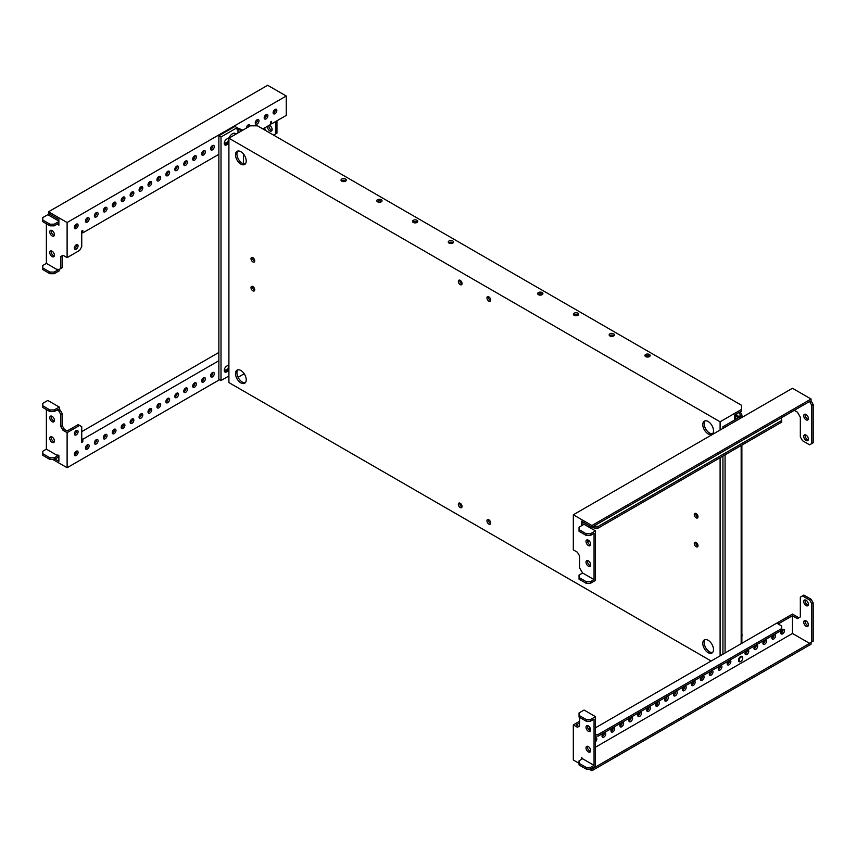 <?xml version="1.0" encoding="UTF-8"?>
<svg xmlns="http://www.w3.org/2000/svg" width="856" height="856" viewBox="0 0 856 856"><rect width="100%" height="100%" fill="white"/><g stroke="black" fill="none" stroke-linecap="round" stroke-linejoin="round"><path stroke-width="1.28" d="M341.448 180.926A2.632 1.519 180 0 1 341.801 180.68A2.632 1.519 180 0 1 345.867 180.926M341.801 179.032A2.632 1.519 180 0 1 344.658 178.701A2.632 1.519 180 0 1 346.284 180.102A2.632 1.519 180 0 1 345.514 181.172A2.632 1.519 180 0 1 342.646 181.504A2.632 1.519 180 0 1 341.03 180.102A2.632 1.519 180 0 1 341.801 179.032M377.196 201.567A2.632 1.519 180 0 1 377.55 201.321A2.632 1.519 180 0 1 381.615 201.567M377.55 199.673A2.632 1.519 180 0 1 380.406 199.341A2.632 1.519 180 0 1 382.033 200.743A2.632 1.519 180 0 1 381.262 201.813A2.632 1.519 180 0 1 378.395 202.144A2.632 1.519 180 0 1 376.779 200.743A2.632 1.519 180 0 1 377.55 199.673M412.945 222.207A2.632 1.519 180 0 1 413.298 221.961A2.632 1.519 180 0 1 417.364 222.207M413.298 220.302A2.632 1.519 180 0 1 416.166 219.981A2.632 1.519 180 0 1 417.781 221.383A2.632 1.519 180 0 1 417.011 222.453A2.632 1.519 180 0 1 414.144 222.785A2.632 1.519 180 0 1 412.528 221.383A2.632 1.519 180 0 1 413.298 220.302M448.694 242.847A2.632 1.519 180 0 1 449.047 242.601A2.632 1.519 180 0 1 453.113 242.847M449.047 240.943A2.632 1.519 180 0 1 451.915 240.622A2.632 1.519 180 0 1 453.53 242.023A2.632 1.519 180 0 1 452.76 243.093A2.632 1.519 180 0 1 449.903 243.425A2.632 1.519 180 0 1 448.276 242.023A2.632 1.519 180 0 1 449.047 240.943M645.317 356.364A2.632 1.519 180 0 1 649.383 356.117A2.632 1.519 180 0 1 649.736 356.364M645.67 356.61A2.632 1.519 180 0 1 644.9 355.54A2.632 1.519 180 0 1 646.515 354.138A2.632 1.519 180 0 1 649.383 354.47A2.632 1.519 180 0 1 650.153 355.54A2.632 1.519 180 0 1 648.527 356.941A2.632 1.519 180 0 1 645.67 356.61M609.568 335.723A2.632 1.519 180 0 1 613.634 335.477A2.632 1.519 180 0 1 613.987 335.723M609.921 335.969A2.632 1.519 180 0 1 609.151 334.899A2.632 1.519 180 0 1 610.767 333.498A2.632 1.519 180 0 1 613.634 333.829A2.632 1.519 180 0 1 614.405 334.899A2.632 1.519 180 0 1 612.778 336.301A2.632 1.519 180 0 1 609.921 335.969M573.82 315.083A2.632 1.519 180 0 1 577.886 314.837A2.632 1.519 180 0 1 578.228 315.083M574.173 315.329A2.632 1.519 180 0 1 573.402 314.259A2.632 1.519 180 0 1 575.018 312.857A2.632 1.519 180 0 1 577.886 313.189A2.632 1.519 180 0 1 578.656 314.259A2.632 1.519 180 0 1 577.03 315.661A2.632 1.519 180 0 1 574.173 315.329M538.071 294.443A2.632 1.519 180 0 1 542.137 294.197A2.632 1.519 180 0 1 542.479 294.443M538.413 294.689A2.632 1.519 180 0 1 537.654 293.619A2.632 1.519 180 0 1 539.269 292.217A2.632 1.519 180 0 1 542.137 292.549A2.632 1.519 180 0 1 542.907 293.619A2.632 1.519 180 0 1 541.281 295.02A2.632 1.519 180 0 1 538.413 294.689M252.852 286.525A2.632 1.519 -120 0 0 251.536 286.396A2.632 1.519 -120 0 0 251.14 288.493A2.632 1.519 -120 0 0 252.852 290.815A2.632 1.519 -120 0 0 254.168 290.944A2.632 1.519 -120 0 0 254.574 288.836A2.632 1.519 -120 0 0 252.852 286.525M252.466 286.343A2.632 1.519 -120 0 0 254.286 289.991A2.632 1.519 -120 0 0 254.671 290.163M252.852 257.624A2.632 1.519 -120 0 0 251.536 257.495A2.632 1.519 -120 0 0 251.14 259.603A2.632 1.519 -120 0 0 252.852 261.915A2.632 1.519 -120 0 0 254.168 262.054A2.632 1.519 -120 0 0 254.574 259.946A2.632 1.519 -120 0 0 252.852 257.624M252.466 257.453A2.632 1.519 -120 0 0 254.286 261.091A2.632 1.519 -120 0 0 254.671 261.273M696.142 542.458A2.632 1.519 -120 0 0 694.826 542.319A2.632 1.519 -120 0 0 694.43 544.427A2.632 1.519 -120 0 0 696.142 546.749A2.632 1.519 -120 0 0 697.458 546.877A2.632 1.519 -120 0 0 697.865 544.769A2.632 1.519 -120 0 0 696.142 542.458M695.757 542.276A2.632 1.519 -120 0 0 697.576 545.925A2.632 1.519 -120 0 0 697.961 546.096M696.142 513.557A2.632 1.519 -120 0 0 694.826 513.429A2.632 1.519 -120 0 0 694.43 515.537A2.632 1.519 -120 0 0 696.142 517.848A2.632 1.519 -120 0 0 697.458 517.976A2.632 1.519 -120 0 0 697.865 515.879A2.632 1.519 -120 0 0 696.142 513.557M695.757 513.386A2.632 1.519 -120 0 0 697.576 517.024A2.632 1.519 -120 0 0 697.961 517.206M488.797 296.839A2.632 1.519 -120 0 0 487.481 296.711A2.632 1.519 -120 0 0 487.085 298.819A2.632 1.519 -120 0 0 488.797 301.13A2.632 1.519 -120 0 0 490.114 301.259A2.632 1.519 -120 0 0 490.52 299.161A2.632 1.519 -120 0 0 488.797 296.839M488.412 296.658A2.632 1.519 -120 0 0 490.231 300.306A2.632 1.519 -120 0 0 490.616 300.488M460.196 280.329A2.632 1.519 -120 0 0 458.88 280.201A2.632 1.519 -120 0 0 458.484 282.309A2.632 1.519 -120 0 0 460.196 284.62A2.632 1.519 -120 0 0 461.512 284.748A2.632 1.519 -120 0 0 461.919 282.64A2.632 1.519 -120 0 0 460.196 280.329M459.811 280.147A2.632 1.519 -120 0 0 461.63 283.796A2.632 1.519 -120 0 0 462.015 283.967M460.196 503.242A2.632 1.519 -120 0 0 458.88 503.114A2.632 1.519 -120 0 0 458.484 505.211A2.632 1.519 -120 0 0 460.196 507.533A2.632 1.519 -120 0 0 461.512 507.661A2.632 1.519 -120 0 0 461.919 505.554A2.632 1.519 -120 0 0 460.196 503.242M459.811 503.06A2.632 1.519 -120 0 0 461.63 506.709A2.632 1.519 -120 0 0 462.015 506.88M488.797 519.753A2.632 1.519 -120 0 0 487.481 519.624A2.632 1.519 -120 0 0 487.085 521.732A2.632 1.519 -120 0 0 488.797 524.043A2.632 1.519 -120 0 0 490.114 524.172A2.632 1.519 -120 0 0 490.52 522.064A2.632 1.519 -120 0 0 488.797 519.753M488.412 519.571A2.632 1.519 -120 0 0 490.231 523.219A2.632 1.519 -120 0 0 490.616 523.401M712.577 652.507A7.586 4.376 60 0 1 709.571 651.833A7.586 4.376 60 0 1 704.83 645.809A7.586 4.376 60 0 1 705.13 639.603M708.137 652.657A7.586 4.376 60 0 1 703.183 645.98A7.586 4.376 60 0 1 704.338 639.903A7.586 4.376 60 0 1 708.137 640.277A7.586 4.376 60 0 1 713.091 646.954A7.586 4.376 60 0 1 711.925 653.032A7.586 4.376 60 0 1 708.137 652.657M245.298 382.728A7.586 4.376 60 0 1 242.291 382.054A7.586 4.376 60 0 1 237.551 376.03A7.586 4.376 60 0 1 237.85 369.824M240.857 382.878A7.586 4.376 60 0 1 235.903 376.201A7.586 4.376 60 0 1 237.069 370.124A7.586 4.376 60 0 1 240.857 370.498A7.586 4.376 60 0 1 245.811 377.175A7.586 4.376 60 0 1 244.656 383.253A7.586 4.376 60 0 1 240.857 382.878M712.577 433.725A7.586 4.376 60 0 1 709.571 433.05A7.586 4.376 60 0 1 704.83 427.026A7.586 4.376 60 0 1 705.13 420.82M708.137 433.874A7.586 4.376 60 0 1 703.183 427.198A7.586 4.376 60 0 1 704.338 421.12A7.586 4.376 60 0 1 708.137 421.494A7.586 4.376 60 0 1 713.091 428.171A7.586 4.376 60 0 1 711.925 434.249A7.586 4.376 60 0 1 708.137 433.874M245.298 163.945A7.586 4.376 60 0 1 242.291 163.271A7.586 4.376 60 0 1 237.551 157.247A7.586 4.376 60 0 1 237.85 151.041M240.857 164.095A7.586 4.376 60 0 1 235.903 157.418A7.586 4.376 60 0 1 237.069 151.341A7.586 4.376 60 0 1 240.857 151.715A7.586 4.376 60 0 1 245.811 158.392A7.586 4.376 60 0 1 244.656 164.47A7.586 4.376 60 0 1 240.857 164.095M729.44 660.779L728.296 661.442M720.506 665.936L719.736 665.968M228.905 138.201L720.099 421.794L741.542 409.403L741.542 405.284L257.495 125.821L250.348 125.821L228.905 138.201L228.905 382.579L711.154 661.014M244.795 374.746L243.425 374.19L238.086 377.282M243.425 374.19L243.425 372.735M243.425 163.785L243.425 153.952M720.099 421.794L720.099 430.044M720.099 457.703L720.099 655.846M741.542 409.403L741.542 411.062L734.395 415.192L734.395 420.135M76.612 451.069A2.632 1.519 -60 0 1 74.793 454.707A2.632 1.519 -60 0 1 74.408 454.889M76.227 451.24A2.632 1.519 -60 0 1 77.543 451.112A2.632 1.519 -60 0 1 77.939 453.22A2.632 1.519 -60 0 1 76.227 455.531A2.632 1.519 -60 0 1 74.911 455.67A2.632 1.519 -60 0 1 74.504 453.562A2.632 1.519 -60 0 1 76.227 451.24M87.697 444.671A2.632 1.519 -60 0 1 85.878 448.309A2.632 1.519 -60 0 1 85.493 448.49M87.312 444.842A2.632 1.519 -60 0 1 88.628 444.713A2.632 1.519 -60 0 1 89.024 446.821A2.632 1.519 -60 0 1 87.312 449.133A2.632 1.519 -60 0 1 85.996 449.272A2.632 1.519 -60 0 1 85.589 447.164A2.632 1.519 -60 0 1 87.312 444.842M96.632 439.502A2.632 1.519 -60 0 1 94.813 443.151A2.632 1.519 -60 0 1 94.428 443.333M96.247 439.684A2.632 1.519 -60 0 1 97.563 439.556A2.632 1.519 -60 0 1 97.959 441.664A2.632 1.519 -60 0 1 96.247 443.975A2.632 1.519 -60 0 1 94.93 444.104A2.632 1.519 -60 0 1 94.524 441.996A2.632 1.519 -60 0 1 96.247 439.684M105.566 434.345A2.632 1.519 -60 0 1 103.758 437.994A2.632 1.519 -60 0 1 103.362 438.165M105.181 434.527A2.632 1.519 -60 0 1 106.497 434.399A2.632 1.519 -60 0 1 106.904 436.496A2.632 1.519 -60 0 1 105.181 438.818A2.632 1.519 -60 0 1 103.865 438.946A2.632 1.519 -60 0 1 103.469 436.838A2.632 1.519 -60 0 1 105.181 434.527M114.511 429.188A2.632 1.519 -60 0 1 112.692 432.836A2.632 1.519 -60 0 1 112.307 433.008M114.116 429.359A2.632 1.519 -60 0 1 115.432 429.231A2.632 1.519 -60 0 1 115.838 431.338A2.632 1.519 -60 0 1 114.116 433.66A2.632 1.519 -60 0 1 112.81 433.789A2.632 1.519 -60 0 1 112.404 431.681A2.632 1.519 -60 0 1 114.116 429.359M132.38 418.862A2.632 1.519 -60 0 1 130.561 422.511A2.632 1.519 -60 0 1 130.176 422.693M131.995 419.044A2.632 1.519 -60 0 1 133.311 418.916A2.632 1.519 -60 0 1 133.707 421.024A2.632 1.519 -60 0 1 131.995 423.335A2.632 1.519 -60 0 1 130.679 423.463A2.632 1.519 -60 0 1 130.273 421.355A2.632 1.519 -60 0 1 131.995 419.044M141.326 413.705A2.632 1.519 -60 0 1 139.507 417.354A2.632 1.519 -60 0 1 139.111 417.525M140.93 413.887A2.632 1.519 -60 0 1 142.246 413.758A2.632 1.519 -60 0 1 142.652 415.856A2.632 1.519 -60 0 1 140.93 418.177A2.632 1.519 -60 0 1 139.614 418.306A2.632 1.519 -60 0 1 139.218 416.198A2.632 1.519 -60 0 1 140.93 413.887M150.26 408.547A2.632 1.519 -60 0 1 148.441 412.196A2.632 1.519 -60 0 1 148.056 412.367M149.875 408.729A2.632 1.519 -60 0 1 151.18 408.59A2.632 1.519 -60 0 1 151.587 410.698A2.632 1.519 -60 0 1 149.875 413.02A2.632 1.519 -60 0 1 148.559 413.148A2.632 1.519 -60 0 1 148.152 411.041A2.632 1.519 -60 0 1 149.875 408.729M159.195 403.39A2.632 1.519 -60 0 1 157.376 407.028A2.632 1.519 -60 0 1 156.99 407.21M158.809 403.561A2.632 1.519 -60 0 1 160.126 403.433A2.632 1.519 -60 0 1 160.521 405.541A2.632 1.519 -60 0 1 158.809 407.852A2.632 1.519 -60 0 1 157.493 407.991A2.632 1.519 -60 0 1 157.087 405.883A2.632 1.519 -60 0 1 158.809 403.561M168.129 398.233A2.632 1.519 -60 0 1 166.31 401.871A2.632 1.519 -60 0 1 165.925 402.053M167.744 398.404A2.632 1.519 -60 0 1 169.06 398.275A2.632 1.519 -60 0 1 169.467 400.383A2.632 1.519 -60 0 1 167.744 402.695A2.632 1.519 -60 0 1 166.428 402.823A2.632 1.519 -60 0 1 166.032 400.726A2.632 1.519 -60 0 1 167.744 398.404M177.074 393.065A2.632 1.519 -60 0 1 175.255 396.713A2.632 1.519 -60 0 1 174.859 396.884M176.678 393.246A2.632 1.519 -60 0 1 177.995 393.118A2.632 1.519 -60 0 1 178.401 395.226A2.632 1.519 -60 0 1 176.678 397.537A2.632 1.519 -60 0 1 175.362 397.666A2.632 1.519 -60 0 1 174.966 395.558A2.632 1.519 -60 0 1 176.678 393.246M186.009 387.907A2.632 1.519 -60 0 1 184.19 391.556A2.632 1.519 -60 0 1 183.805 391.727M185.624 388.089A2.632 1.519 -60 0 1 186.929 387.95A2.632 1.519 -60 0 1 187.336 390.058A2.632 1.519 -60 0 1 185.624 392.38A2.632 1.519 -60 0 1 184.308 392.508A2.632 1.519 -60 0 1 183.901 390.4A2.632 1.519 -60 0 1 185.624 388.089M194.943 382.75A2.632 1.519 -60 0 1 193.124 386.388A2.632 1.519 -60 0 1 192.739 386.57M194.558 382.921A2.632 1.519 -60 0 1 195.874 382.793A2.632 1.519 -60 0 1 196.27 384.9A2.632 1.519 -60 0 1 194.558 387.222A2.632 1.519 -60 0 1 193.242 387.351A2.632 1.519 -60 0 1 192.835 385.243A2.632 1.519 -60 0 1 194.558 382.921M203.878 377.592A2.632 1.519 -60 0 1 202.059 381.23A2.632 1.519 -60 0 1 201.674 381.412M203.493 377.764A2.632 1.519 -60 0 1 204.809 377.635A2.632 1.519 -60 0 1 205.215 379.743A2.632 1.519 -60 0 1 203.493 382.054A2.632 1.519 -60 0 1 202.177 382.183A2.632 1.519 -60 0 1 201.781 380.085A2.632 1.519 -60 0 1 203.493 377.764M212.823 372.424A2.632 1.519 -60 0 1 211.004 376.073A2.632 1.519 -60 0 1 210.608 376.244M212.427 372.606A2.632 1.519 -60 0 1 213.743 372.478A2.632 1.519 -60 0 1 214.15 374.586A2.632 1.519 -60 0 1 212.427 376.897A2.632 1.519 -60 0 1 211.122 377.025A2.632 1.519 -60 0 1 210.715 374.917A2.632 1.519 -60 0 1 212.427 372.606M76.612 430.429A2.632 1.519 -60 0 1 74.793 434.067A2.632 1.519 -60 0 1 74.408 434.249M76.227 430.6A2.632 1.519 -60 0 1 77.543 430.472A2.632 1.519 -60 0 1 77.939 432.58A2.632 1.519 -60 0 1 76.227 434.891A2.632 1.519 -60 0 1 74.911 435.03A2.632 1.519 -60 0 1 74.504 432.922A2.632 1.519 -60 0 1 76.227 430.6M123.446 424.03A2.632 1.519 -60 0 1 121.627 427.668A2.632 1.519 -60 0 1 121.242 427.85M123.061 424.202A2.632 1.519 -60 0 1 124.377 424.073A2.632 1.519 -60 0 1 124.773 426.181A2.632 1.519 -60 0 1 123.061 428.492A2.632 1.519 -60 0 1 121.745 428.631A2.632 1.519 -60 0 1 121.338 426.523A2.632 1.519 -60 0 1 123.061 424.202M54.292 421.173A3.285 1.894 60 0 1 53.521 420.885A3.285 1.894 60 0 1 51.328 416.048M52.098 416.337A3.285 1.894 60 0 1 54.238 419.237A3.285 1.894 60 0 1 53.735 421.869A3.285 1.894 60 0 1 52.098 421.708A3.285 1.894 60 0 1 49.948 418.809A3.285 1.894 60 0 1 50.45 416.177A3.285 1.894 60 0 1 52.098 416.337M54.292 441.814A3.285 1.894 60 0 1 53.521 441.525A3.285 1.894 60 0 1 51.328 436.688M52.098 436.977A3.285 1.894 60 0 1 54.238 439.877A3.285 1.894 60 0 1 53.735 442.509A3.285 1.894 60 0 1 52.098 442.349A3.285 1.894 60 0 1 49.948 439.449A3.285 1.894 60 0 1 50.45 436.817A3.285 1.894 60 0 1 52.098 436.977M46.374 409.532L46.374 449.154L57.812 455.767L57.812 454.932L58.882 455.553L58.882 461.331L54.955 459.062M59.246 407.049L47.808 400.448L42.8 403.337L42.8 405.808L49.948 409.938L54.238 409.938L59.246 407.049L59.246 409.532L60.134 410.045L58.711 410.869L57.812 409.532L54.238 411.597L54.238 409.938M81.748 441.118L82.818 441.739L81.748 442.359L81.748 426.673L78.174 424.608L67.11 430.996L64.425 429.445L62.285 425.732L62.285 413.758L60.134 410.045M64.425 429.445L63.002 430.268L67.11 432.644L67.11 467.729L52.805 459.479M63.002 430.268L60.851 426.555L60.851 414.582L58.711 410.869M57.812 410.356L59.246 409.532M62.285 413.758L60.851 414.582M62.285 425.732L60.851 426.555M79.597 425.432L67.11 432.644M219.575 379.7L67.11 467.729M82.818 441.739L82.818 439.267L218.869 360.718M81.748 438.647L82.818 439.267M218.869 352.458L81.748 431.627M42.8 405.808L42.8 407.467L49.948 411.597L54.238 411.597M49.948 409.938L49.948 411.597M57.812 455.767L54.238 457.821L49.948 457.821L42.8 453.701L42.8 451.219L46.374 449.154M54.238 457.821L54.238 459.479L58.882 456.794M54.238 459.479L49.948 459.479L42.8 455.349L42.8 453.701M49.948 459.479L49.948 457.821M808.374 439.149A3.285 1.894 60 0 1 807.69 440.647A3.285 1.894 60 0 1 805.164 439.77A3.285 1.894 60 0 1 803.731 436.464A3.285 1.894 60 0 1 804.405 434.955A3.285 1.894 60 0 1 806.941 435.832A3.285 1.894 60 0 1 808.374 439.149M808.246 439.952A3.285 1.894 60 0 1 805.154 435.64A3.285 1.894 60 0 1 805.282 434.827M808.374 418.509A3.285 1.894 60 0 1 807.69 420.007A3.285 1.894 60 0 1 805.164 419.13A3.285 1.894 60 0 1 803.731 415.823A3.285 1.894 60 0 1 804.405 414.315A3.285 1.894 60 0 1 806.941 415.192A3.285 1.894 60 0 1 808.374 418.509M808.246 419.312A3.285 1.894 60 0 1 805.154 415A3.285 1.894 60 0 1 805.282 414.186M590.533 565.645A3.285 1.894 60 0 1 589.763 565.356A3.285 1.894 60 0 1 587.569 560.52M588.34 566.18A3.285 1.894 60 0 1 586.189 563.291A3.285 1.894 60 0 1 586.692 560.648A3.285 1.894 60 0 1 588.34 560.819A3.285 1.894 60 0 1 590.48 563.708A3.285 1.894 60 0 1 589.977 566.34A3.285 1.894 60 0 1 588.34 566.18M590.533 545.005A3.285 1.894 60 0 1 589.763 544.716A3.285 1.894 60 0 1 587.569 539.879M588.34 545.54A3.285 1.894 60 0 1 586.189 542.65A3.285 1.894 60 0 1 586.692 540.008A3.285 1.894 60 0 1 588.34 540.179A3.285 1.894 60 0 1 590.48 543.068A3.285 1.894 60 0 1 589.977 545.7A3.285 1.894 60 0 1 588.34 545.54M581.545 525.723L581.545 521.186L591.913 527.168L809.626 401.475L811.766 405.402L811.766 443.579L809.626 444.82L802.479 440.69L800.328 436.977L800.328 417.161L797.471 412.207L794.25 410.356M582.979 524.899L582.979 522.01M595.487 530.891L584.049 524.279L579.041 527.168L579.041 529.65L586.189 533.78L590.48 533.78L595.487 530.891L595.487 580.422L593.336 581.663L590.48 583.311L590.48 581.663L586.189 581.663L579.041 577.533L579.041 575.061L582.615 572.996L594.053 579.598L594.053 533.363L590.48 535.428L590.48 533.78M582.615 572.996L579.576 567.935L579.576 555.961L577.436 552.248L573.317 549.873L573.317 514.788L591.913 525.52L591.913 527.168M589.388 525.712L589.388 527.371M588.917 540.596L587.847 542.437M591.913 525.52L811.06 399.003L792.463 388.271L573.317 514.788M811.06 399.003L811.06 400.854L809.626 401.678M811.06 400.854L813.2 404.567L813.2 442.755L811.766 443.579M813.2 404.567L811.766 405.402M781.378 417.781L781.742 420.467L598.323 526.354L593.679 526.151M781.742 420.467L781.742 422.115L598.323 528.013L594.032 528.013L592.245 526.975M594.032 528.013L594.032 526.354M598.323 528.013L598.323 526.354M590.48 581.663L594.053 579.598M590.48 583.311L586.189 583.311L579.041 579.18L579.041 577.533M586.189 583.311L586.189 581.663M579.041 529.65L579.041 531.298L586.189 535.428L590.48 535.428M586.189 533.78L586.189 535.428M228.905 370.348A5.971 3.445 -60 0 1 228.231 368.101A5.971 3.445 -60 0 1 228.905 365.095M228.905 143.305A5.971 3.445 -60 0 1 228.231 141.069A5.971 3.445 -60 0 1 230.842 135.066A5.971 3.445 -60 0 1 235.432 133.461L236.267 133.943M267.575 126.196A3.285 1.894 -120 0 0 267.489 126.87A3.285 1.894 -120 0 0 268.923 130.176A3.285 1.894 -120 0 0 271.448 131.054A3.285 1.894 -120 0 0 272.133 129.545A3.285 1.894 -120 0 0 269.191 125.265M268.998 125.372A3.285 1.894 -120 0 0 268.912 126.035A3.285 1.894 -120 0 0 272.005 130.358M74.408 227.846A2.632 1.519 120 0 0 74.793 227.664A2.632 1.519 120 0 0 76.612 224.026M76.227 224.197A2.632 1.519 120 0 0 74.504 226.519A2.632 1.519 120 0 0 74.911 228.627A2.632 1.519 120 0 0 76.227 228.499A2.632 1.519 120 0 0 77.939 226.177A2.632 1.519 120 0 0 77.543 224.069A2.632 1.519 120 0 0 76.227 224.197M86.392 220.891L85.482 221.415A2.632 1.519 120 0 0 85.878 221.276A2.632 1.519 120 0 0 87.697 217.627M87.312 217.799A2.632 1.519 120 0 0 85.589 220.12A2.632 1.519 120 0 0 85.996 222.228A2.632 1.519 120 0 0 87.312 222.1A2.632 1.519 120 0 0 89.024 219.778A2.632 1.519 120 0 0 88.628 217.67A2.632 1.519 120 0 0 87.312 217.799M94.428 216.29A2.632 1.519 120 0 0 94.813 216.108A2.632 1.519 120 0 0 96.632 212.47M96.247 212.641A2.632 1.519 120 0 0 94.524 214.963A2.632 1.519 120 0 0 94.93 217.071A2.632 1.519 120 0 0 96.247 216.932A2.632 1.519 120 0 0 97.959 214.621A2.632 1.519 120 0 0 97.563 212.513A2.632 1.519 120 0 0 96.247 212.641M104.261 210.576L103.362 211.1A2.632 1.519 120 0 0 103.758 210.951A2.632 1.519 120 0 0 105.566 207.302M105.181 207.484A2.632 1.519 120 0 0 103.469 209.795A2.632 1.519 120 0 0 103.865 211.903A2.632 1.519 120 0 0 105.181 211.774A2.632 1.519 120 0 0 106.904 209.463A2.632 1.519 120 0 0 106.497 207.355A2.632 1.519 120 0 0 105.181 207.484M112.307 205.964A2.632 1.519 120 0 0 112.692 205.793A2.632 1.519 120 0 0 114.511 202.144M114.116 202.326A2.632 1.519 120 0 0 112.404 204.638A2.632 1.519 120 0 0 112.81 206.745A2.632 1.519 120 0 0 114.116 206.617A2.632 1.519 120 0 0 115.838 204.295A2.632 1.519 120 0 0 115.432 202.198A2.632 1.519 120 0 0 114.116 202.326M122.141 200.251L121.231 200.775A2.632 1.519 120 0 0 121.627 200.636A2.632 1.519 120 0 0 123.446 196.987M123.061 197.158A2.632 1.519 120 0 0 121.338 199.48A2.632 1.519 120 0 0 121.745 201.588A2.632 1.519 120 0 0 123.061 201.46A2.632 1.519 120 0 0 124.773 199.138A2.632 1.519 120 0 0 124.377 197.03A2.632 1.519 120 0 0 123.061 197.158M130.176 195.65A2.632 1.519 120 0 0 130.561 195.468A2.632 1.519 120 0 0 132.38 191.83M131.995 192.001A2.632 1.519 120 0 0 130.273 194.323A2.632 1.519 120 0 0 130.679 196.431A2.632 1.519 120 0 0 131.995 196.292A2.632 1.519 120 0 0 133.707 193.98A2.632 1.519 120 0 0 133.311 191.872A2.632 1.519 120 0 0 131.995 192.001M139.111 190.492A2.632 1.519 120 0 0 139.507 190.31A2.632 1.519 120 0 0 141.326 186.672M140.93 186.843A2.632 1.519 120 0 0 139.218 189.165A2.632 1.519 120 0 0 139.614 191.263A2.632 1.519 120 0 0 140.93 191.134A2.632 1.519 120 0 0 142.652 188.823A2.632 1.519 120 0 0 142.246 186.715A2.632 1.519 120 0 0 140.93 186.843M148.056 185.324A2.632 1.519 120 0 0 148.441 185.153A2.632 1.519 120 0 0 150.26 181.504M149.875 181.686A2.632 1.519 120 0 0 148.152 183.997A2.632 1.519 120 0 0 148.559 186.105A2.632 1.519 120 0 0 149.875 185.977A2.632 1.519 120 0 0 151.587 183.655A2.632 1.519 120 0 0 151.18 181.558A2.632 1.519 120 0 0 149.875 181.686M156.99 180.167A2.632 1.519 120 0 0 157.376 179.995A2.632 1.519 120 0 0 159.195 176.347M158.809 176.529A2.632 1.519 120 0 0 157.087 178.84A2.632 1.519 120 0 0 157.493 180.948A2.632 1.519 120 0 0 158.809 180.819A2.632 1.519 120 0 0 160.521 178.497A2.632 1.519 120 0 0 160.126 176.389A2.632 1.519 120 0 0 158.809 176.529M166.824 174.453L165.925 174.977A2.632 1.519 120 0 0 166.31 174.827A2.632 1.519 120 0 0 168.129 171.189M167.744 171.361A2.632 1.519 120 0 0 166.032 173.682A2.632 1.519 120 0 0 166.428 175.79A2.632 1.519 120 0 0 167.744 175.662A2.632 1.519 120 0 0 169.467 173.34A2.632 1.519 120 0 0 169.06 171.232A2.632 1.519 120 0 0 167.744 171.361M174.859 169.852A2.632 1.519 120 0 0 175.255 169.67A2.632 1.519 120 0 0 177.074 166.032M176.678 166.203A2.632 1.519 120 0 0 174.966 168.525A2.632 1.519 120 0 0 175.362 170.622A2.632 1.519 120 0 0 176.678 170.494A2.632 1.519 120 0 0 178.401 168.183A2.632 1.519 120 0 0 177.995 166.075A2.632 1.519 120 0 0 176.678 166.203M183.805 164.684A2.632 1.519 120 0 0 184.19 164.513A2.632 1.519 120 0 0 186.009 160.864M185.624 161.046A2.632 1.519 120 0 0 183.901 163.357A2.632 1.519 120 0 0 184.308 165.465A2.632 1.519 120 0 0 185.624 165.336A2.632 1.519 120 0 0 187.336 163.025A2.632 1.519 120 0 0 186.929 160.917A2.632 1.519 120 0 0 185.624 161.046M192.739 159.526A2.632 1.519 120 0 0 193.124 159.355A2.632 1.519 120 0 0 194.943 155.706M194.558 155.888A2.632 1.519 120 0 0 192.835 158.2A2.632 1.519 120 0 0 193.242 160.307A2.632 1.519 120 0 0 194.558 160.179A2.632 1.519 120 0 0 196.27 157.857A2.632 1.519 120 0 0 195.874 155.749A2.632 1.519 120 0 0 194.558 155.888M202.572 153.812L201.674 154.337A2.632 1.519 120 0 0 202.059 154.187A2.632 1.519 120 0 0 203.878 150.549M203.493 150.72A2.632 1.519 120 0 0 201.781 153.042A2.632 1.519 120 0 0 202.177 155.15A2.632 1.519 120 0 0 203.493 155.022A2.632 1.519 120 0 0 205.215 152.7A2.632 1.519 120 0 0 204.809 150.592A2.632 1.519 120 0 0 203.493 150.72M210.608 149.212A2.632 1.519 120 0 0 211.004 149.03A2.632 1.519 120 0 0 212.823 145.392M212.427 145.563A2.632 1.519 120 0 0 210.715 147.885A2.632 1.519 120 0 0 211.122 149.993A2.632 1.519 120 0 0 212.427 149.854A2.632 1.519 120 0 0 214.15 147.542A2.632 1.519 120 0 0 213.743 145.434A2.632 1.519 120 0 0 212.427 145.563M250.038 125.993A2.632 1.519 120 0 0 249.492 124.794A2.632 1.519 120 0 0 248.176 124.923A2.632 1.519 120 0 0 246.325 128.143M255.302 123.414A2.632 1.519 120 0 0 255.687 123.232A2.632 1.519 120 0 0 257.506 119.583M257.121 119.765A2.632 1.519 120 0 0 255.398 122.076A2.632 1.519 120 0 0 255.805 124.184A2.632 1.519 120 0 0 257.121 124.056A2.632 1.519 120 0 0 258.833 121.745A2.632 1.519 120 0 0 258.437 119.637A2.632 1.519 120 0 0 257.121 119.765M264.236 118.246A2.632 1.519 120 0 0 264.622 118.075A2.632 1.519 120 0 0 266.441 114.426M266.055 114.608A2.632 1.519 120 0 0 264.333 116.919A2.632 1.519 120 0 0 264.739 119.027A2.632 1.519 120 0 0 266.055 118.898A2.632 1.519 120 0 0 267.768 116.577A2.632 1.519 120 0 0 267.372 114.479A2.632 1.519 120 0 0 266.055 114.608M74.408 248.486A2.632 1.519 120 0 0 74.793 248.304A2.632 1.519 120 0 0 76.612 244.666M76.227 244.837A2.632 1.519 120 0 0 74.504 247.159A2.632 1.519 120 0 0 74.911 249.267A2.632 1.519 120 0 0 76.227 249.139A2.632 1.519 120 0 0 77.939 246.817A2.632 1.519 120 0 0 77.543 244.709A2.632 1.519 120 0 0 76.227 244.837M273.171 113.088A2.632 1.519 120 0 0 273.567 112.917A2.632 1.519 120 0 0 275.386 109.268M274.99 109.44A2.632 1.519 120 0 0 273.278 111.762A2.632 1.519 120 0 0 273.674 113.869A2.632 1.519 120 0 0 274.99 113.741A2.632 1.519 120 0 0 276.713 111.419A2.632 1.519 120 0 0 276.306 109.311A2.632 1.519 120 0 0 274.99 109.44M51.328 250.926A3.285 1.894 -120 0 0 53.521 255.762A3.285 1.894 -120 0 0 54.292 256.051M52.098 251.215A3.285 1.894 -120 0 0 50.45 251.054A3.285 1.894 -120 0 0 49.948 253.686A3.285 1.894 -120 0 0 52.098 256.586A3.285 1.894 -120 0 0 53.735 256.747A3.285 1.894 -120 0 0 54.238 254.114A3.285 1.894 -120 0 0 52.098 251.215M51.328 230.285A3.285 1.894 -120 0 0 53.521 235.122A3.285 1.894 -120 0 0 54.292 235.411M52.098 230.574A3.285 1.894 -120 0 0 50.45 230.414A3.285 1.894 -120 0 0 49.948 233.046A3.285 1.894 -120 0 0 52.098 235.946A3.285 1.894 -120 0 0 53.735 236.106A3.285 1.894 -120 0 0 54.238 233.474A3.285 1.894 -120 0 0 52.098 230.574M58.882 221.501L54.238 224.176L54.238 225.834L57.812 223.769L58.882 225.214L58.882 219.436L48.525 213.444L48.525 211.796L267.661 85.279L286.257 96.011L67.11 222.528L48.525 211.796M264.451 128.004L266.034 130.743M273.588 135.109L275.525 133.985L275.525 121.606M81.748 232.244L82.818 232.864L82.818 230.382L81.748 231.002L81.748 246.689L79.597 250.401L67.11 257.613L63.002 255.249L60.851 256.479L62.285 255.655L62.285 267.628L58.711 269.694L57.812 269.18L57.812 270.004L46.374 263.402L46.374 223.769M59.246 269.383L59.246 270.828L54.238 273.717L54.238 272.069L57.812 270.004M54.238 224.176L49.948 224.176L42.8 220.056L42.8 217.574L47.808 214.685L58.882 221.083M60.851 256.479L60.851 268.452M67.11 257.613L67.11 222.528M57.812 224.593L58.882 223.972M247.94 127.212A2.632 1.519 120 0 0 248.572 124.751M270.528 123.253L271.598 123.874L286.257 115.41L286.257 96.011M271.598 123.874L271.598 121.392L270.528 122.012L270.528 124.495L262.867 128.914M82.818 232.864L218.869 154.315M275.525 133.985L276.959 133.162L276.959 120.771M256.201 122.857L255.291 123.382M211.507 148.655L210.608 149.179M193.638 158.97L192.728 159.494M184.703 164.138L183.794 164.652M175.758 169.295L174.859 169.82M157.889 179.61L156.98 180.135M148.955 184.778L148.045 185.292M140.01 189.936L139.111 190.46M131.075 195.093L130.166 195.617M113.206 205.419L112.297 205.932M95.326 215.733L94.417 216.258M54.238 273.717L49.948 273.717L42.8 269.587L42.8 265.456L46.374 263.402M42.8 267.939L49.948 272.069L54.238 272.069M49.948 273.717L49.948 272.069M54.238 225.834L49.948 225.834L42.8 221.704L42.8 220.056M49.948 224.176L49.948 225.834M803.731 601.586A3.285 1.894 -120 0 0 805.164 604.892A3.285 1.894 -120 0 0 807.69 605.77A3.285 1.894 -120 0 0 808.374 604.261A3.285 1.894 -120 0 0 806.941 600.955A3.285 1.894 -120 0 0 804.405 600.077A3.285 1.894 -120 0 0 803.731 601.586M805.282 599.949A3.285 1.894 -120 0 0 805.154 600.752A3.285 1.894 -120 0 0 808.246 605.074M803.731 622.226A3.285 1.894 -120 0 0 805.164 625.533A3.285 1.894 -120 0 0 807.69 626.41A3.285 1.894 -120 0 0 808.374 624.901A3.285 1.894 -120 0 0 806.941 621.595A3.285 1.894 -120 0 0 804.405 620.718A3.285 1.894 -120 0 0 803.731 622.226M805.282 620.589A3.285 1.894 -120 0 0 805.154 621.392A3.285 1.894 -120 0 0 808.246 625.715M604.4 732.554A2.632 1.519 -60 0 1 605.203 732.64A2.632 1.519 -60 0 1 605.609 734.748A2.632 1.519 -60 0 1 603.887 737.059A2.632 1.519 -60 0 1 602.571 737.187A2.632 1.519 -60 0 1 603.373 733.143M604.283 732.618A2.632 1.519 -60 0 1 602.453 736.235A2.632 1.519 -60 0 1 602.068 736.417M613.335 727.397A2.632 1.519 -60 0 1 614.137 727.482A2.632 1.519 -60 0 1 614.544 729.58A2.632 1.519 -60 0 1 612.821 731.901A2.632 1.519 -60 0 1 611.505 732.03A2.632 1.519 -60 0 1 612.318 727.985M613.217 727.461A2.632 1.519 -60 0 1 611.398 731.077A2.632 1.519 -60 0 1 611.002 731.249M622.269 722.239A2.632 1.519 -60 0 1 623.072 722.314A2.632 1.519 -60 0 1 623.478 724.422A2.632 1.519 -60 0 1 621.766 726.744A2.632 1.519 -60 0 1 620.45 726.872A2.632 1.519 -60 0 1 621.253 722.828M622.152 722.303A2.632 1.519 -60 0 1 620.332 725.92A2.632 1.519 -60 0 1 619.947 726.091M631.214 717.071A2.632 1.519 -60 0 1 632.017 717.157A2.632 1.519 -60 0 1 632.413 719.265A2.632 1.519 -60 0 1 630.701 721.576A2.632 1.519 -60 0 1 629.385 721.715A2.632 1.519 -60 0 1 630.187 717.67M631.097 717.146A2.632 1.519 -60 0 1 629.267 720.752A2.632 1.519 -60 0 1 628.882 720.934M640.149 711.914A2.632 1.519 -60 0 1 640.951 711.999A2.632 1.519 -60 0 1 641.358 714.107A2.632 1.519 -60 0 1 639.635 716.418A2.632 1.519 -60 0 1 638.319 716.547A2.632 1.519 -60 0 1 639.122 712.502M640.031 711.978A2.632 1.519 -60 0 1 638.202 715.595A2.632 1.519 -60 0 1 637.816 715.777M649.083 706.756A2.632 1.519 -60 0 1 649.886 706.842A2.632 1.519 -60 0 1 650.293 708.95A2.632 1.519 -60 0 1 648.57 711.261A2.632 1.519 -60 0 1 647.264 711.39A2.632 1.519 -60 0 1 648.067 707.345M648.966 706.821A2.632 1.519 -60 0 1 647.147 710.437A2.632 1.519 -60 0 1 646.751 710.608M658.018 701.599A2.632 1.519 -60 0 1 658.831 701.674A2.632 1.519 -60 0 1 659.227 703.782A2.632 1.519 -60 0 1 657.515 706.104A2.632 1.519 -60 0 1 656.199 706.232A2.632 1.519 -60 0 1 657.001 702.188M657.911 701.663A2.632 1.519 -60 0 1 656.081 705.28A2.632 1.519 -60 0 1 655.696 705.451M666.963 696.431A2.632 1.519 -60 0 1 667.766 696.517A2.632 1.519 -60 0 1 668.162 698.624A2.632 1.519 -60 0 1 666.45 700.946A2.632 1.519 -60 0 1 665.133 701.075A2.632 1.519 -60 0 1 665.936 697.03M666.845 696.506A2.632 1.519 -60 0 1 665.016 700.112A2.632 1.519 -60 0 1 664.63 700.294M675.898 691.274A2.632 1.519 -60 0 1 676.7 691.359A2.632 1.519 -60 0 1 677.107 693.467A2.632 1.519 -60 0 1 675.384 695.778A2.632 1.519 -60 0 1 674.068 695.907A2.632 1.519 -60 0 1 674.87 691.862M675.78 691.348A2.632 1.519 -60 0 1 673.961 694.954A2.632 1.519 -60 0 1 673.565 695.136M684.832 686.116A2.632 1.519 -60 0 1 685.635 686.202A2.632 1.519 -60 0 1 686.041 688.31A2.632 1.519 -60 0 1 684.318 690.621A2.632 1.519 -60 0 1 683.013 690.749A2.632 1.519 -60 0 1 683.816 686.705M684.714 686.18A2.632 1.519 -60 0 1 682.895 689.797A2.632 1.519 -60 0 1 682.51 689.968M693.767 680.959A2.632 1.519 -60 0 1 694.58 681.034A2.632 1.519 -60 0 1 694.976 683.142A2.632 1.519 -60 0 1 693.264 685.463A2.632 1.519 -60 0 1 691.948 685.592A2.632 1.519 -60 0 1 692.75 681.547M693.66 681.023A2.632 1.519 -60 0 1 691.83 684.64A2.632 1.519 -60 0 1 691.445 684.811M702.712 675.801A2.632 1.519 -60 0 1 703.514 675.876A2.632 1.519 -60 0 1 703.921 677.984A2.632 1.519 -60 0 1 702.198 680.306A2.632 1.519 -60 0 1 700.882 680.434A2.632 1.519 -60 0 1 701.685 676.39M702.594 675.865A2.632 1.519 -60 0 1 700.764 679.471A2.632 1.519 -60 0 1 700.379 679.653M711.646 670.633A2.632 1.519 -60 0 1 712.449 670.719A2.632 1.519 -60 0 1 712.855 672.827A2.632 1.519 -60 0 1 711.133 675.138A2.632 1.519 -60 0 1 709.817 675.277A2.632 1.519 -60 0 1 710.63 671.222M711.529 670.708A2.632 1.519 -60 0 1 709.71 674.314A2.632 1.519 -60 0 1 709.314 674.496M720.581 665.476A2.632 1.519 -60 0 1 721.383 665.561A2.632 1.519 -60 0 1 721.79 667.669A2.632 1.519 -60 0 1 720.078 669.981A2.632 1.519 -60 0 1 718.762 670.109A2.632 1.519 -60 0 1 719.564 666.064M720.463 665.54A2.632 1.519 -60 0 1 718.644 669.157A2.632 1.519 -60 0 1 718.259 669.328M729.515 660.318A2.632 1.519 -60 0 1 730.328 660.393A2.632 1.519 -60 0 1 730.724 662.501A2.632 1.519 -60 0 1 729.012 664.823A2.632 1.519 -60 0 1 727.696 664.952A2.632 1.519 -60 0 1 728.499 660.907M729.408 660.383A2.632 1.519 -60 0 1 727.579 663.999A2.632 1.519 -60 0 1 727.193 664.17M747.395 649.993A2.632 1.519 -60 0 1 748.197 650.078A2.632 1.519 -60 0 1 748.604 652.186A2.632 1.519 -60 0 1 746.881 654.498A2.632 1.519 -60 0 1 745.565 654.637A2.632 1.519 -60 0 1 746.379 650.581M747.277 650.068A2.632 1.519 -60 0 1 745.458 653.674A2.632 1.519 -60 0 1 745.062 653.856M756.33 644.836A2.632 1.519 -60 0 1 757.132 644.921A2.632 1.519 -60 0 1 757.539 647.029A2.632 1.519 -60 0 1 755.827 649.34A2.632 1.519 -60 0 1 754.51 649.469A2.632 1.519 -60 0 1 755.313 645.424M756.212 644.9A2.632 1.519 -60 0 1 754.393 648.516A2.632 1.519 -60 0 1 754.008 648.698M765.275 639.678A2.632 1.519 -60 0 1 766.077 639.764A2.632 1.519 -60 0 1 766.473 641.861A2.632 1.519 -60 0 1 764.761 644.183A2.632 1.519 -60 0 1 763.445 644.311A2.632 1.519 -60 0 1 764.248 640.267M765.157 639.742A2.632 1.519 -60 0 1 763.327 643.359A2.632 1.519 -60 0 1 762.942 643.53M774.209 634.521A2.632 1.519 -60 0 1 775.012 634.596A2.632 1.519 -60 0 1 775.418 636.703A2.632 1.519 -60 0 1 773.696 639.025A2.632 1.519 -60 0 1 772.38 639.154A2.632 1.519 -60 0 1 773.182 635.109M774.092 634.585A2.632 1.519 -60 0 1 772.262 638.202A2.632 1.519 -60 0 1 771.877 638.373M782.63 633.857A2.632 1.519 -60 0 1 781.325 633.996A2.632 1.519 -60 0 1 780.918 631.889A2.632 1.519 -60 0 1 782.63 629.567A2.632 1.519 -60 0 1 783.946 629.438A2.632 1.519 -60 0 1 784.353 631.546A2.632 1.519 -60 0 1 782.63 633.857M783.026 629.395A2.632 1.519 -60 0 1 781.207 633.033A2.632 1.519 -60 0 1 780.811 633.215M587.569 725.642A3.285 1.894 -120 0 0 589.763 730.478A3.285 1.894 -120 0 0 590.533 730.767M588.34 731.302A3.285 1.894 -120 0 0 589.977 731.463A3.285 1.894 -120 0 0 590.48 728.831A3.285 1.894 -120 0 0 588.34 725.931A3.285 1.894 -120 0 0 586.692 725.77A3.285 1.894 -120 0 0 586.189 728.403A3.285 1.894 -120 0 0 588.34 731.302M587.569 746.282A3.285 1.894 -120 0 0 589.763 751.119A3.285 1.894 -120 0 0 590.533 751.408M588.34 751.942A3.285 1.894 -120 0 0 589.977 752.103A3.285 1.894 -120 0 0 590.48 749.471A3.285 1.894 -120 0 0 588.34 746.571A3.285 1.894 -120 0 0 586.692 746.411A3.285 1.894 -120 0 0 586.189 749.043A3.285 1.894 -120 0 0 588.34 751.942M589.046 769.073L591.913 770.721L811.06 644.204L811.06 642.342L809.626 643.166L811.766 641.936L811.766 603.748L809.626 600.035L802.479 595.904L800.328 597.146L800.328 616.962L797.471 618.61L792.463 615.721L792.463 633.472L595.487 747.192M590.608 750.006L589.281 750.776M591.196 768.656L591.913 769.073L809.626 643.38L792.463 633.472M578.859 726.455L576.184 724.904L579.576 722.946M595.487 716.643L590.48 719.532L586.189 719.532L579.041 715.413L579.041 712.93L584.049 710.041L595.487 716.643L595.487 766.184L590.48 769.073L590.48 767.425L594.053 765.36L582.615 758.758L581.545 757.314L581.545 759.368M590.48 719.532L590.48 721.191L594.053 719.126L594.053 765.36M579.576 721.287L573.317 724.904L577.436 727.279L579.576 726.038L579.576 717.371M573.317 724.904L573.317 759.989L586.189 767.425L590.48 767.425M591.913 770.721L591.913 769.073M595.487 737.712A2.632 1.519 -60 0 1 596.268 737.797A2.632 1.519 -60 0 1 595.487 741.82M792.463 615.721L779.238 623.361L777.804 622.526L792.463 614.073L798.905 617.786M779.238 623.361L779.238 624.591M777.804 622.526L777.804 623.767M589.388 730.222L589.388 726.83M595.487 727.793L776.734 623.147L781.742 626.036L781.742 628.518L598.323 734.416L595.487 734.416M811.766 641.936L813.2 641.112L813.2 602.924L811.06 599.211L803.902 595.081L802.479 595.904M813.2 602.924L811.766 603.748M811.06 599.211L809.626 600.035M781.742 628.518L781.742 630.166L598.323 736.064L595.487 736.064M598.323 734.416L598.323 736.064M590.48 721.191L586.189 721.191L579.041 717.061L579.041 715.413M586.189 719.532L586.189 721.191M590.48 769.073L586.189 769.073L579.041 764.943L579.041 760.813L582.615 758.758M586.189 769.073L586.189 767.425M742.73 658.211A2.525 1.455 120 0 0 740.943 657.183A2.525 1.455 120 0 0 739.156 660.276A2.525 1.455 120 0 0 740.943 661.313A2.525 1.455 120 0 0 742.73 658.211L742.73 657.804A3.028 1.755 120 0 0 742.109 656.413A3.028 1.755 120 0 0 739.766 657.226A3.028 1.755 120 0 0 738.45 660.276A3.028 1.755 120 0 0 739.07 661.667A3.028 1.755 120 0 0 740.59 661.517A3.028 1.755 120 0 0 740.772 661.399M224.507 371.579A3.542 2.044 120 0 0 225.663 371.247L228.488 369.61L225.663 371.247A3.542 2.044 -60 0 1 224.507 371.59M228.488 142.567L225.663 144.204A3.542 2.044 -60 0 1 224.507 144.546A3.542 2.044 120 0 0 225.663 144.204L228.488 142.578M228.905 375.977L221.009 380.535L218.869 379.294L218.869 135.74L234.951 126.453L237.091 127.704L237.091 129.759L237.989 129.245L237.989 132.958M237.091 128.528L237.818 128.1L242.858 130.144M237.989 129.245L241.767 130.775M221.009 380.535L221.009 136.981L237.091 127.704M229.055 137.698L226.733 139.047A3.542 2.044 120 0 0 224.422 142.16A3.542 2.044 120 0 0 224.968 144.996A3.542 2.044 120 0 0 226.733 144.825L228.905 143.573M228.905 370.616L226.733 371.868A3.542 2.044 -60 0 1 224.968 372.039A3.542 2.044 -60 0 1 224.422 369.204A3.542 2.044 -60 0 1 226.733 366.079L228.905 364.838M228.252 368.508L224.582 370.627A3.542 2.044 -60 0 1 224.251 370.787M224.251 143.755A3.542 2.044 120 0 0 224.582 143.583L228.252 141.465M218.869 135.74L221.009 136.981M740.74 412.806A2.418 1.134 68 0 1 741.959 415.834M739.991 411.961A3.681 1.723 68 0 1 741.938 417.439M741.307 417.803L739.252 412.389M724.358 427.583L722.924 426.759L739.006 417.482L740.451 418.295M741.874 445.131L741.874 643.273M735.7 419.387L735.7 415.556L738.428 417.814M722.924 426.759L722.924 428.417M722.924 456.066L722.924 654.219M729.408 661.207L728.649 661.645A3.542 2.044 -60 0 1 728.317 661.806M741.168 445.537L741.168 643.691M725.075 454.836L725.075 652.978M728.756 662.844A3.542 2.044 -60 0 1 728.317 661.089M735.989 414.272L740.697 418.156M735.7 415.556L734.395 416.016M734.459 420.103L734.459 416.07M740.344 415.781L738.653 416.465M741.874 634.189A3.681 1.723 68 0 1 741.874 636.415M741.874 633.815A2.418 1.134 68 0 1 741.959 634.617M233.902 135.312A5.971 3.445 -60 0 1 235.068 134.649M226.733 371.868L224.582 370.627M226.733 144.825L224.582 143.583M728.649 661.645L729.205 661.966"/></g></svg>
